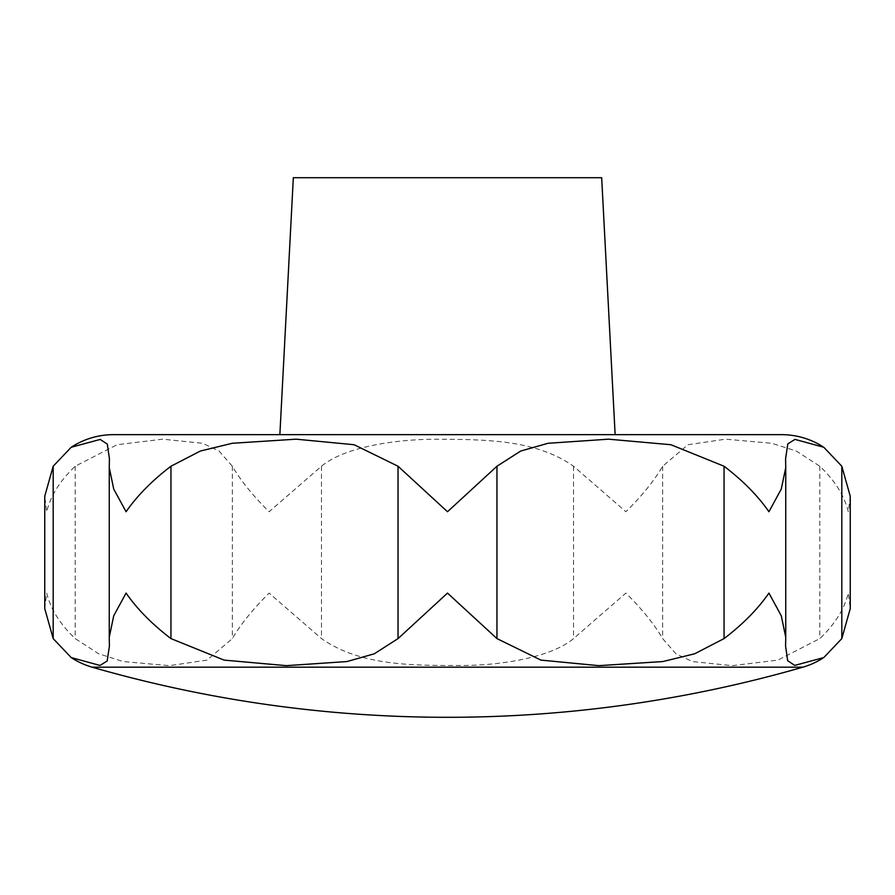 <?xml version="1.0" encoding="UTF-8"?>
<svg xmlns="http://www.w3.org/2000/svg" width="895" height="895" viewBox="0 0 895 895"><rect width="100%" height="100%" fill="white"/><g stroke="black" fill="none" stroke-linecap="round" stroke-linejoin="round"><path stroke-width="0.67" stroke-dasharray="4.47 3.36" d="M44.75 608.589L46.685 593.094C50.635 609.126 60.133 624.296 75.191 638.594L98.707 653.797L123.264 661.562L169.39 665.656L207.036 660.107L232.353 638.594C240.665 624.296 252.927 609.126 269.115 593.094L321.473 638.594C361.032 666.327 414.307 665.477 462.469 665.488C501.983 665.41 551.723 657.064 573.527 638.594L625.885 593.094C642.073 609.126 654.334 624.296 662.647 638.594L675.926 653.797L692.372 661.562L732.345 665.656L777.923 660.107L819.809 638.594C834.867 624.296 844.365 609.126 848.315 593.094L850.25 608.589M822.483 658.418A77.082 77.082 0 0 0 823.803 657.568L823.389 657.836M113.464 434.657L781.536 434.657M823.803 447.265A77.082 77.082 0 0 0 822.673 446.549M850.25 496.244L848.315 511.739C844.365 495.707 834.867 480.537 819.809 466.239L796.293 451.035L771.736 443.282L725.61 439.176L687.964 444.725L662.647 466.239C654.334 480.537 642.073 495.707 625.885 511.739L573.527 466.239C535.534 439.423 484.721 439.579 438.102 439.232C396.933 439.02 344.888 446.672 321.473 466.239L269.115 511.739C252.927 495.707 240.665 480.537 232.353 466.239L219.074 451.035L202.628 443.282L162.655 439.176L117.077 444.725L75.191 466.239C60.133 480.537 50.635 495.707 46.685 511.739L44.75 496.244M279.866 434.657L615.134 434.657M293.325 177.702L601.675 177.702M92.14 667.178L802.86 667.178M785.732 466.239L785.732 638.594M109.268 466.239L109.268 638.594M75.191 466.239L75.191 638.594M321.473 466.239L321.473 638.594M232.353 466.239L232.353 638.594M662.647 466.239L662.647 638.594M573.527 466.239L573.527 638.594M819.809 466.239L819.809 638.594M109.414 646.089L109.414 460.086M785.586 644.702L785.586 458.743"/><path stroke-width="1.34" d="M71.611 657.836A77.082 77.082 0 0 0 92.14 667.178A1284.761 1284.761 0 0 0 802.86 667.178A77.082 77.082 0 0 0 822.483 658.418M71.197 657.568L53.185 638.594L44.75 608.589L44.75 496.244L53.185 466.239L71.197 447.265L100.218 439.434L107.322 444.133L109.425 458.743L109.257 467.582L113.732 489.084L126.072 511.739C137.226 495.707 152.184 480.537 170.945 466.239L200.368 451.035L232.241 443.282L296.156 439.176L354.084 444.725L398.04 466.239L447.5 511.739L496.96 466.239L520.7 451.035L548.076 443.282L608.578 439.176L670.903 444.725L724.055 466.239C742.816 480.537 757.774 495.707 768.928 511.739L781.268 489.084L785.743 467.582L785.586 458.743L787.813 443.864L794.984 439.4L823.803 447.265L841.815 466.239L850.25 496.244L850.25 608.589L841.815 638.594L823.803 657.568L794.76 665.399L787.667 660.689L785.575 646.089L785.743 637.251L781.268 615.76L768.928 593.094C757.774 609.126 742.816 624.296 724.055 638.594L694.632 653.797L662.759 661.562L598.844 665.656L540.916 660.107L496.96 638.594L447.5 593.094L398.04 638.594L374.3 653.797L346.924 661.562L286.422 665.656L224.097 660.107L170.945 638.594C152.184 624.296 137.226 609.126 126.072 593.094L113.732 615.76L109.257 637.251L109.414 646.089L107.165 661.013L100.005 665.444L71.197 657.568M822.673 446.549A77.082 77.082 0 0 0 781.536 434.657L113.464 434.657A77.082 77.082 0 0 0 71.712 446.941A77.082 77.082 0 0 0 71.634 446.985M601.675 177.702L615.134 434.657L279.866 434.657L293.325 177.702L601.675 177.702M802.86 667.178L92.14 667.178M53.185 466.239L53.185 638.594M170.945 466.239L170.945 638.594M398.04 466.239L398.04 638.594M496.96 466.239L496.96 638.594M724.055 466.239L724.055 638.594M841.815 466.239L841.815 638.594M785.743 637.251L785.743 467.582M109.414 460.086L109.414 458.743M109.257 637.251L109.257 467.582M785.586 646.089L785.586 644.702"/></g></svg>
